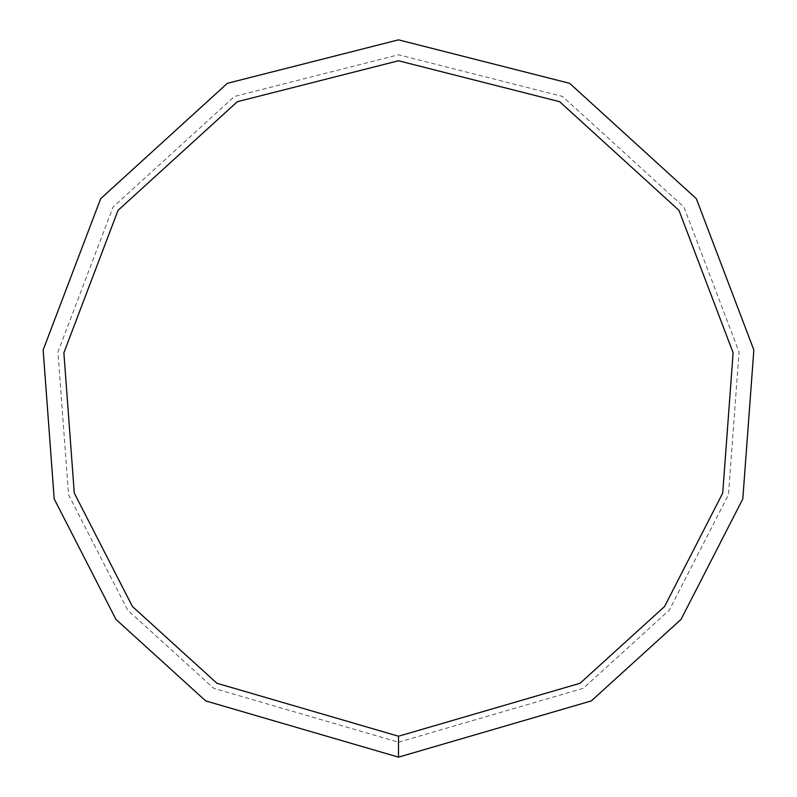 <?xml version="1.0" encoding="UTF-8"?>
<svg xmlns="http://www.w3.org/2000/svg" width="797" height="797" viewBox="0 0 797 797"><rect width="100%" height="100%" fill="white"/><g stroke="black" fill="none" stroke-linecap="round" stroke-linejoin="round"><path stroke-width="0.6" stroke-dasharray="3.98 2.99" d="M398.5 757.15L591.314 700.912L681.037 619.408L742.804 498.922L753.852 349.973L696.339 198.702L569.636 83.316L398.5 39.85L227.364 83.316L100.661 198.702L43.148 349.973L54.196 498.922L115.963 619.408L205.686 700.912L398.5 757.15M398.5 742.206L583.274 688.309L669.261 610.213L728.458 494.738L739.048 351.995L683.936 207.021L562.503 96.447L398.5 54.794L234.497 96.447L113.064 207.021L57.952 351.995L68.542 494.738L127.739 610.213L213.726 688.309L398.5 742.206M398.5 736.229L580.067 683.268L664.559 606.527L722.72 493.064L733.12 352.802L678.964 210.358L559.653 101.697L398.5 60.771L237.347 101.697L118.036 210.358L63.88 352.802L74.28 493.064L132.441 606.527L216.933 683.268L398.5 736.229"/><path stroke-width="1.2" d="M398.5 757.15L591.314 700.912L681.037 619.408L742.804 498.922L753.852 349.973L696.339 198.702L569.636 83.316L398.5 39.85L227.364 83.316L100.661 198.702L43.148 349.973L54.196 498.922L115.963 619.408L205.686 700.912L398.5 757.15L398.5 736.229L580.067 683.268L664.559 606.527L722.72 493.064L733.12 352.802L678.964 210.358L559.653 101.697L398.5 60.771L237.347 101.697L118.036 210.358L63.88 352.802L74.28 493.064L132.441 606.527L216.933 683.268L398.5 736.229"/></g></svg>
